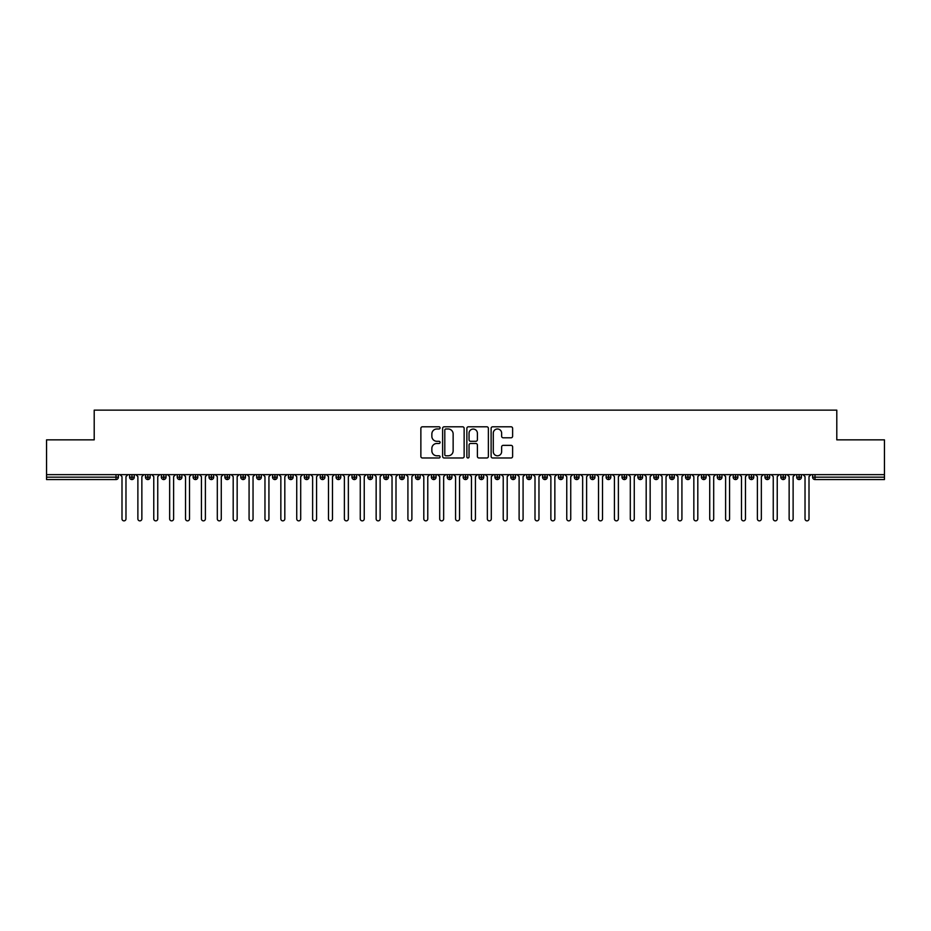<?xml version="1.0" encoding="UTF-8"?>
<svg xmlns="http://www.w3.org/2000/svg" width="931" height="931" viewBox="0 0 931 931"><rect width="100%" height="100%" fill="white"/><g stroke="black" fill="none" stroke-linecap="round" stroke-linejoin="round"><path stroke-width="1.4" d="M440.084 427.888A1.094 1.094 0 0 0 438.99 426.794L422.43 426.794A1.559 1.559 0 0 0 420.87 428.353L420.87 456.423A1.559 1.559 0 0 0 422.43 457.982L438.99 457.982A1.094 1.094 0 0 0 440.084 456.888A1.094 1.094 0 0 0 438.99 455.794L436.848 455.794A4.992 4.992 0 0 1 431.856 450.813L431.856 448.474A4.992 4.992 0 0 1 436.848 443.482L438.99 443.482A1.094 1.094 0 0 0 440.084 442.388A1.094 1.094 0 0 0 438.99 441.294L436.848 441.294A4.992 4.992 0 0 1 431.856 436.313L431.856 433.974A4.992 4.992 0 0 1 436.848 428.982L438.99 428.982A1.094 1.094 0 0 0 440.084 427.888M511.061 437.791A1.559 1.559 0 0 0 512.62 436.232L512.62 428.353A1.559 1.559 0 0 0 511.061 426.794L492.674 426.794A1.559 1.559 0 0 0 491.114 428.353L491.114 456.423A1.559 1.559 0 0 0 492.674 457.982L511.061 457.982A1.559 1.559 0 0 0 512.62 456.423L512.62 446.915A1.559 1.559 0 0 0 511.061 445.355L503.194 445.355A1.559 1.559 0 0 0 501.634 446.915L501.634 451.628A4.166 4.166 0 0 1 497.468 455.794A4.166 4.166 0 0 1 493.29 451.628L493.29 433.148A4.166 4.166 0 0 1 497.468 428.982A4.166 4.166 0 0 1 501.634 433.148L501.634 436.232A1.559 1.559 0 0 0 503.194 437.791L511.061 437.791M46.55 474.635L884.45 474.635L884.45 439.851L836.794 439.851L836.794 410.14L94.206 410.14L94.206 439.851L46.55 439.851L46.55 477.172L116.003 477.172L116.003 474.635M464.138 428.353A1.559 1.559 0 0 0 462.579 426.794L444.18 426.794A1.559 1.559 0 0 0 442.621 428.353L442.621 456.423A1.559 1.559 0 0 0 444.18 457.982L462.579 457.982A1.559 1.559 0 0 0 464.138 456.423L464.138 428.353M468.421 426.794L486.82 426.794A1.559 1.559 0 0 1 488.379 428.353L488.379 456.423A1.559 1.559 0 0 1 486.82 457.982L478.953 457.982A1.559 1.559 0 0 1 477.394 456.423L477.394 445.041A1.559 1.559 0 0 0 475.834 443.482L470.609 443.482A1.559 1.559 0 0 0 469.049 445.041L469.049 456.888A1.094 1.094 0 0 1 467.956 457.982A1.094 1.094 0 0 1 466.862 456.888L466.862 428.353A1.559 1.559 0 0 1 468.421 426.794M118.388 477.172L116.003 477.172L116.003 479.558A2.386 2.386 0 0 0 118.388 477.172L118.388 474.635L118.388 477.172A2.386 2.386 0 0 1 116.003 479.558L46.55 479.558L46.55 477.172M884.45 474.635L884.45 479.558L814.997 479.558A2.386 2.386 0 0 1 812.612 477.172L812.612 474.635L812.612 477.172A2.386 2.386 0 0 0 814.997 479.558L814.997 477.172L884.45 477.172M131.969 474.635L131.969 479.558A2.386 2.386 0 0 1 129.584 477.172L129.584 474.635L129.584 477.172A2.386 2.386 0 0 0 131.969 479.558A2.386 2.386 0 0 0 134.273 477.172L134.273 474.635M147.854 474.635L147.854 479.558A2.386 2.386 0 0 1 145.469 477.172L145.469 474.635L145.469 477.172A2.386 2.386 0 0 0 147.854 479.558A2.386 2.386 0 0 0 150.159 477.172L150.159 474.635M163.74 474.635L163.74 479.558A2.386 2.386 0 0 1 161.354 477.172L161.354 474.635L161.354 477.172A2.386 2.386 0 0 0 163.74 479.558A2.386 2.386 0 0 0 166.044 477.172L166.044 474.635M179.625 474.635L179.625 479.558A2.386 2.386 0 0 1 177.239 477.172L177.239 474.635L177.239 477.172A2.386 2.386 0 0 0 179.625 479.558A2.386 2.386 0 0 0 181.929 477.172L181.929 474.635M195.51 474.635L195.51 479.558A2.386 2.386 0 0 1 193.124 477.172L193.124 474.635L193.124 477.172A2.386 2.386 0 0 0 195.51 479.558A2.386 2.386 0 0 0 197.814 477.172L197.814 474.635M211.395 474.635L211.395 479.558A2.386 2.386 0 0 1 209.01 477.172L209.01 474.635L209.01 477.172A2.386 2.386 0 0 0 211.395 479.558A2.386 2.386 0 0 0 213.688 477.172L213.688 474.635M227.269 474.635L227.269 479.558A2.386 2.386 0 0 1 224.895 477.172L224.895 474.635L224.895 477.172A2.386 2.386 0 0 0 227.269 479.558A2.386 2.386 0 0 0 229.573 477.172L229.573 474.635M243.154 474.635L243.154 479.558A2.386 2.386 0 0 1 240.78 477.172L240.78 474.635L240.78 477.172A2.386 2.386 0 0 0 243.154 479.558A2.386 2.386 0 0 0 245.458 477.172L245.458 474.635M259.039 474.635L259.039 479.558A2.386 2.386 0 0 1 256.665 477.172L256.665 474.635L256.665 477.172A2.386 2.386 0 0 0 259.039 479.558A2.386 2.386 0 0 0 261.343 477.172L261.343 474.635M274.924 474.635L274.924 479.558A2.386 2.386 0 0 1 272.55 477.172L272.55 474.635L272.55 477.172A2.386 2.386 0 0 0 274.924 479.558A2.386 2.386 0 0 0 277.229 477.172L277.229 474.635M290.809 474.635L290.809 479.558A2.386 2.386 0 0 1 288.424 477.172L288.424 474.635L288.424 477.172A2.386 2.386 0 0 0 290.809 479.558A2.386 2.386 0 0 0 293.114 477.172L293.114 474.635M306.695 474.635L306.695 479.558A2.386 2.386 0 0 1 304.309 477.172L304.309 474.635L304.309 477.172A2.386 2.386 0 0 0 306.695 479.558A2.386 2.386 0 0 0 308.999 477.172L308.999 474.635M322.58 474.635L322.58 479.558A2.386 2.386 0 0 1 320.194 477.172A2.386 2.386 0 0 0 322.58 479.558A2.386 2.386 0 0 1 320.194 477.172L320.194 474.635M324.884 474.635L324.884 477.172A2.386 2.386 0 0 1 322.58 479.558A2.386 2.386 0 0 0 324.884 477.172L320.194 477.172M338.465 479.558A2.386 2.386 0 0 1 336.079 477.172L336.079 474.635L336.079 477.172A2.386 2.386 0 0 0 338.465 479.558A2.386 2.386 0 0 0 340.769 477.172L340.769 474.635L340.769 477.172A2.386 2.386 0 0 1 338.465 479.558L338.465 477.172L340.769 477.172M354.35 474.635L354.35 479.558A2.386 2.386 0 0 1 351.965 477.172L351.965 474.635L351.965 477.172A2.386 2.386 0 0 0 354.35 479.558A2.386 2.386 0 0 0 356.654 477.172L356.654 474.635M370.235 474.635L370.235 479.558A2.386 2.386 0 0 1 367.85 477.172L367.85 474.635L367.85 477.172A2.386 2.386 0 0 0 370.235 479.558A2.386 2.386 0 0 0 372.54 477.172L372.54 474.635M386.121 474.635L386.121 477.172L383.735 477.172L383.735 474.635L383.735 477.172A2.386 2.386 0 0 0 386.121 479.558A2.386 2.386 0 0 0 388.425 477.172L388.425 474.635L388.425 477.172A2.386 2.386 0 0 1 386.121 479.558A2.386 2.386 0 0 1 383.735 477.172A2.386 2.386 0 0 0 386.121 479.558L386.121 477.172L388.425 477.172M402.006 474.635L402.006 479.558A2.386 2.386 0 0 1 399.62 477.172L399.62 474.635L399.62 477.172A2.386 2.386 0 0 0 402.006 479.558A2.386 2.386 0 0 0 404.31 477.172L404.31 474.635M417.891 474.635L417.891 479.558A2.386 2.386 0 0 1 415.505 477.172L415.505 474.635L415.505 477.172A2.386 2.386 0 0 0 417.891 479.558A2.386 2.386 0 0 0 420.195 477.172L420.195 474.635M433.776 474.635L433.776 479.558A2.386 2.386 0 0 1 431.39 477.172L431.39 474.635L431.39 477.172A2.386 2.386 0 0 0 433.776 479.558A2.386 2.386 0 0 0 436.069 477.172L436.069 474.635M449.65 474.635L449.65 479.558A2.386 2.386 0 0 1 447.276 477.172L447.276 474.635M451.954 474.635L451.954 477.172A2.386 2.386 0 0 1 449.65 479.558A2.386 2.386 0 0 0 451.954 477.172L447.276 477.172A2.386 2.386 0 0 0 449.65 479.558M465.535 474.635L465.535 479.558A2.386 2.386 0 0 1 463.161 477.172L463.161 474.635L463.161 477.172A2.386 2.386 0 0 0 465.535 479.558A2.386 2.386 0 0 0 467.839 477.172L467.839 474.635M481.42 474.635L481.42 479.558A2.386 2.386 0 0 1 479.046 477.172L479.046 474.635M483.724 474.635L483.724 477.172A2.386 2.386 0 0 1 481.42 479.558A2.386 2.386 0 0 0 483.724 477.172L479.046 477.172A2.386 2.386 0 0 0 481.42 479.558M497.305 474.635L497.305 479.558A2.386 2.386 0 0 1 494.931 477.172L494.931 474.635M499.61 474.635L499.61 477.172A2.386 2.386 0 0 1 497.305 479.558A2.386 2.386 0 0 0 499.61 477.172L494.931 477.172A2.386 2.386 0 0 0 497.305 479.558M513.19 474.635L513.19 479.558A2.386 2.386 0 0 1 510.805 477.172A2.386 2.386 0 0 0 513.19 479.558A2.386 2.386 0 0 1 510.805 477.172L510.805 474.635M515.495 474.635L515.495 477.172L515.495 474.635M529.076 474.635L529.076 479.558A2.386 2.386 0 0 1 526.69 477.172L526.69 474.635M531.38 474.635L531.38 477.172A2.386 2.386 0 0 1 529.076 479.558A2.386 2.386 0 0 0 531.38 477.172L526.69 477.172A2.386 2.386 0 0 0 529.076 479.558M544.961 474.635L544.961 479.558A2.386 2.386 0 0 1 542.575 477.172L542.575 474.635M547.265 474.635L547.265 477.172A2.386 2.386 0 0 1 544.961 479.558A2.386 2.386 0 0 0 547.265 477.172L542.575 477.172A2.386 2.386 0 0 0 544.961 479.558M560.846 474.635L560.846 479.558A2.386 2.386 0 0 1 558.46 477.172L558.46 474.635M563.15 474.635L563.15 477.172A2.386 2.386 0 0 1 560.846 479.558A2.386 2.386 0 0 0 563.15 477.172L558.46 477.172A2.386 2.386 0 0 0 560.846 479.558M576.731 474.635L576.731 479.558A2.386 2.386 0 0 1 574.346 477.172L574.346 474.635M579.035 474.635L579.035 477.172A2.386 2.386 0 0 1 576.731 479.558A2.386 2.386 0 0 0 579.035 477.172L574.346 477.172A2.386 2.386 0 0 0 576.731 479.558M592.616 474.635L592.616 479.558A2.386 2.386 0 0 1 590.231 477.172L590.231 474.635M594.921 474.635L594.921 477.172L594.921 474.635M608.502 474.635L608.502 479.558A2.386 2.386 0 0 1 606.116 477.172L606.116 474.635M610.806 474.635L610.806 477.172A2.386 2.386 0 0 1 608.502 479.558A2.386 2.386 0 0 0 610.806 477.172L606.116 477.172A2.386 2.386 0 0 0 608.502 479.558M624.387 474.635L624.387 479.558A2.386 2.386 0 0 1 622.001 477.172L622.001 474.635L622.001 477.172A2.386 2.386 0 0 0 624.387 479.558A2.386 2.386 0 0 0 626.691 477.172L626.691 474.635M640.272 474.635L640.272 479.558A2.386 2.386 0 0 1 637.886 477.172L637.886 474.635M642.576 474.635L642.576 477.172L642.576 474.635M656.157 474.635L656.157 479.558A2.386 2.386 0 0 1 653.771 477.172A2.386 2.386 0 0 0 656.157 479.558A2.386 2.386 0 0 1 653.771 477.172L653.771 474.635M658.45 474.635L658.45 477.172L658.45 474.635M672.031 474.635L672.031 479.558A2.386 2.386 0 0 1 669.657 477.172L669.657 474.635L669.657 477.172A2.386 2.386 0 0 0 672.031 479.558A2.386 2.386 0 0 0 674.335 477.172L674.335 474.635M687.916 474.635L687.916 479.558A2.386 2.386 0 0 1 685.542 477.172A2.386 2.386 0 0 0 687.916 479.558A2.386 2.386 0 0 1 685.542 477.172L685.542 474.635M690.22 474.635L690.22 477.172A2.386 2.386 0 0 1 687.916 479.558A2.386 2.386 0 0 0 690.22 477.172L685.542 477.172M703.801 474.635L703.801 479.558A2.386 2.386 0 0 1 701.427 477.172L701.427 474.635L701.427 477.172A2.386 2.386 0 0 0 703.801 479.558A2.386 2.386 0 0 0 706.105 477.172L706.105 474.635M719.686 474.635L719.686 479.558A2.386 2.386 0 0 1 717.312 477.172L717.312 474.635M721.99 474.635L721.99 477.172L721.99 474.635M735.571 474.635L735.571 479.558A2.386 2.386 0 0 1 733.186 477.172A2.386 2.386 0 0 0 735.571 479.558A2.386 2.386 0 0 1 733.186 477.172L733.186 474.635M737.876 474.635L737.876 477.172L737.876 474.635M751.457 474.635L751.457 479.558A2.386 2.386 0 0 1 749.071 477.172L749.071 474.635M753.761 474.635L753.761 477.172L753.761 474.635M767.342 474.635L767.342 479.558A2.386 2.386 0 0 1 764.956 477.172L764.956 474.635M769.646 474.635L769.646 477.172A2.386 2.386 0 0 1 767.342 479.558A2.386 2.386 0 0 0 769.646 477.172L764.956 477.172A2.386 2.386 0 0 0 767.342 479.558M783.227 474.635L783.227 479.558A2.386 2.386 0 0 1 780.841 477.172A2.386 2.386 0 0 0 783.227 479.558A2.386 2.386 0 0 1 780.841 477.172L780.841 474.635M785.531 474.635L785.531 477.172A2.386 2.386 0 0 1 783.227 479.558A2.386 2.386 0 0 0 785.531 477.172L780.841 477.172M799.112 474.635L799.112 479.558A2.386 2.386 0 0 1 796.727 477.172A2.386 2.386 0 0 0 799.112 479.558A2.386 2.386 0 0 1 796.727 477.172L796.727 474.635M801.416 474.635L801.416 477.172L801.416 474.635M338.465 474.635L338.465 477.172L336.079 477.172M513.19 479.558A2.386 2.386 0 0 0 515.495 477.172A2.386 2.386 0 0 1 513.19 479.558M592.616 479.558A2.386 2.386 0 0 0 594.921 477.172A2.386 2.386 0 0 1 592.616 479.558A2.386 2.386 0 0 1 590.231 477.172L594.921 477.172M640.272 479.558A2.386 2.386 0 0 0 642.576 477.172A2.386 2.386 0 0 1 640.272 479.558A2.386 2.386 0 0 1 637.886 477.172L642.576 477.172M656.157 479.558A2.386 2.386 0 0 0 658.45 477.172A2.386 2.386 0 0 1 656.157 479.558M719.686 479.558A2.386 2.386 0 0 0 721.99 477.172A2.386 2.386 0 0 1 719.686 479.558A2.386 2.386 0 0 1 717.312 477.172L721.99 477.172M735.571 479.558A2.386 2.386 0 0 0 737.876 477.172A2.386 2.386 0 0 1 735.571 479.558M751.457 479.558A2.386 2.386 0 0 0 753.761 477.172A2.386 2.386 0 0 1 751.457 479.558A2.386 2.386 0 0 1 749.071 477.172L753.761 477.172M799.112 479.558A2.386 2.386 0 0 0 801.416 477.172A2.386 2.386 0 0 1 799.112 479.558M445.891 428.982A1.094 1.094 0 0 0 444.797 430.075L444.797 454.7A1.094 1.094 0 0 0 445.891 455.794L448.16 455.794A4.992 4.992 0 0 0 453.141 450.813L453.141 433.974A4.992 4.992 0 0 0 448.16 428.982L445.891 428.982M477.394 433.229A4.166 4.166 0 0 0 473.216 429.063A4.166 4.166 0 0 0 469.049 433.229L469.049 439.735A1.559 1.559 0 0 0 470.609 441.294L475.834 441.294A1.559 1.559 0 0 0 477.394 439.735L477.394 433.229M121.996 518.87L121.996 476.614L121.996 518.87A1.99 1.99 0 0 0 123.986 520.86A1.99 1.99 0 0 0 125.976 518.87L125.976 476.614L125.976 518.87M127.954 474.635L125.976 476.614M121.996 476.614L120.018 474.635M137.881 518.87L137.881 476.614L137.881 518.87A1.99 1.99 0 0 0 139.871 520.86A1.99 1.99 0 0 0 141.861 518.87L141.861 476.614L141.861 518.87M153.766 518.87L153.766 476.614L153.766 518.87A1.99 1.99 0 0 0 155.756 520.86A1.99 1.99 0 0 0 157.746 518.87L157.746 476.614L157.746 518.87M169.651 518.87L169.651 476.614L169.651 518.87A1.99 1.99 0 0 0 171.641 520.86A1.99 1.99 0 0 0 173.62 518.87L173.62 476.614L173.62 518.87M185.537 518.87L185.537 476.614L185.537 518.87A1.99 1.99 0 0 0 187.527 520.86A1.99 1.99 0 0 0 189.505 518.87L189.505 476.614L189.505 518.87M143.84 474.635L141.861 476.614M137.881 476.614L135.903 474.635M159.725 474.635L157.746 476.614M153.766 476.614L151.788 474.635M175.61 474.635L173.62 476.614M169.651 476.614L167.673 474.635M191.495 474.635L189.505 476.614M185.537 476.614L183.558 474.635M201.422 518.87L201.422 476.614L201.422 518.87A1.99 1.99 0 0 0 203.412 520.86A1.99 1.99 0 0 0 205.39 518.87L205.39 476.614L205.39 518.87M207.38 474.635L205.39 476.614M201.422 476.614L199.432 474.635M217.307 518.87L217.307 476.614L217.307 518.87A1.99 1.99 0 0 0 219.297 520.86A1.99 1.99 0 0 0 221.275 518.87L221.275 476.614L221.275 518.87M233.192 518.87L233.192 476.614L233.192 518.87A1.99 1.99 0 0 0 235.182 520.86A1.99 1.99 0 0 0 237.161 518.87L237.161 476.614L237.161 518.87M249.077 518.87L249.077 476.614L249.077 518.87A1.99 1.99 0 0 0 251.056 520.86A1.99 1.99 0 0 0 253.046 518.87L253.046 476.614L253.046 518.87M264.963 518.87L264.963 476.614L264.963 518.87A1.99 1.99 0 0 0 266.941 520.86A1.99 1.99 0 0 0 268.931 518.87L268.931 476.614L268.931 518.87M223.265 474.635L221.275 476.614M217.307 476.614L215.317 474.635M239.151 474.635L237.161 476.614M233.192 476.614L231.202 474.635M255.036 474.635L253.046 476.614M249.077 476.614L247.087 474.635M270.921 474.635L268.931 476.614M264.963 476.614L262.973 474.635M280.848 518.87L280.848 476.614L280.848 518.87A1.99 1.99 0 0 0 282.826 520.86A1.99 1.99 0 0 0 284.816 518.87L284.816 476.614L284.816 518.87M296.733 518.87L296.733 476.614L296.733 518.87A1.99 1.99 0 0 0 298.711 520.86A1.99 1.99 0 0 0 300.701 518.87L300.701 476.614L300.701 518.87M312.618 518.87L312.618 476.614L312.618 518.87A1.99 1.99 0 0 0 314.597 520.86A1.99 1.99 0 0 0 316.587 518.87L316.587 476.614L316.587 518.87M328.492 518.87L328.492 476.614L328.492 518.87A1.99 1.99 0 0 0 330.482 520.86A1.99 1.99 0 0 0 332.472 518.87L332.472 476.614L332.472 518.87M344.377 518.87L344.377 476.614L344.377 518.87A1.99 1.99 0 0 0 346.367 520.86A1.99 1.99 0 0 0 348.357 518.87L348.357 476.614L348.357 518.87M286.806 474.635L284.816 476.614M280.848 476.614L278.858 474.635M302.68 474.635L300.701 476.614M296.733 476.614L294.743 474.635M318.565 474.635L316.587 476.614M312.618 476.614L310.628 474.635M334.45 474.635L332.472 476.614M328.492 476.614L326.513 474.635M350.335 474.635L348.357 476.614M344.377 476.614L342.399 474.635M360.262 518.87L360.262 476.614L360.262 518.87A1.99 1.99 0 0 0 362.252 520.86A1.99 1.99 0 0 0 364.242 518.87L364.242 476.614L364.242 518.87M366.22 474.635L364.242 476.614M360.262 476.614L358.284 474.635M376.147 518.87L376.147 476.614L376.147 518.87A1.99 1.99 0 0 0 378.137 520.86A1.99 1.99 0 0 0 380.127 518.87L380.127 476.614L380.127 518.87M382.106 474.635L380.127 476.614M376.147 476.614L374.169 474.635M392.032 518.87L392.032 476.614L392.032 518.87A1.99 1.99 0 0 0 394.022 520.86A1.99 1.99 0 0 0 396.001 518.87L396.001 476.614L396.001 518.87M397.991 474.635L396.001 476.614M392.032 476.614L390.054 474.635M407.918 518.87L407.918 476.614L407.918 518.87A1.99 1.99 0 0 0 409.908 520.86A1.99 1.99 0 0 0 411.886 518.87L411.886 476.614L411.886 518.87M413.876 474.635L411.886 476.614M407.918 476.614L405.939 474.635M423.803 518.87L423.803 476.614L423.803 518.87A1.99 1.99 0 0 0 425.793 520.86A1.99 1.99 0 0 0 427.771 518.87L427.771 476.614L427.771 518.87M429.761 474.635L427.771 476.614M423.803 476.614L421.813 474.635M439.688 518.87L439.688 476.614L439.688 518.87A1.99 1.99 0 0 0 441.678 520.86A1.99 1.99 0 0 0 443.656 518.87L443.656 476.614L443.656 518.87M445.646 474.635L443.656 476.614M439.688 476.614L437.698 474.635M455.573 518.87L455.573 476.614L455.573 518.87A1.99 1.99 0 0 0 457.563 520.86A1.99 1.99 0 0 0 459.542 518.87L459.542 476.614L459.542 518.87M461.532 474.635L459.542 476.614M455.573 476.614L453.583 474.635M471.458 518.87L471.458 476.614L471.458 518.87A1.99 1.99 0 0 0 473.437 520.86A1.99 1.99 0 0 0 475.427 518.87L475.427 476.614L475.427 518.87M477.417 474.635L475.427 476.614M471.458 476.614L469.468 474.635M487.344 518.87L487.344 476.614L487.344 518.87A1.99 1.99 0 0 0 489.322 520.86A1.99 1.99 0 0 0 491.312 518.87L491.312 476.614L491.312 518.87M493.302 474.635L491.312 476.614M487.344 476.614L485.354 474.635M503.229 518.87L503.229 476.614L503.229 518.87A1.99 1.99 0 0 0 505.207 520.86A1.99 1.99 0 0 0 507.197 518.87L507.197 476.614L507.197 518.87M509.187 474.635L507.197 476.614M503.229 476.614L501.239 474.635M519.114 518.87L519.114 476.614L519.114 518.87A1.99 1.99 0 0 0 521.092 520.86A1.99 1.99 0 0 0 523.082 518.87L523.082 476.614L523.082 518.87M525.061 474.635L523.082 476.614M519.114 476.614L517.124 474.635M534.999 518.87L534.999 476.614L534.999 518.87A1.99 1.99 0 0 0 536.978 520.86A1.99 1.99 0 0 0 538.968 518.87L538.968 476.614L538.968 518.87M540.946 474.635L538.968 476.614M534.999 476.614L533.009 474.635M550.873 518.87L550.873 476.614L550.873 518.87A1.99 1.99 0 0 0 552.863 520.86A1.99 1.99 0 0 0 554.853 518.87L554.853 476.614L554.853 518.87M556.831 474.635L554.853 476.614M550.873 476.614L548.894 474.635M566.758 518.87L566.758 476.614L566.758 518.87A1.99 1.99 0 0 0 568.748 520.86A1.99 1.99 0 0 0 570.738 518.87L570.738 476.614L570.738 518.87M572.716 474.635L570.738 476.614M566.758 476.614L564.78 474.635M582.643 518.87L582.643 476.614L582.643 518.87A1.99 1.99 0 0 0 584.633 520.86A1.99 1.99 0 0 0 586.623 518.87L586.623 476.614L586.623 518.87M588.601 474.635L586.623 476.614M582.643 476.614L580.665 474.635M598.528 518.87L598.528 476.614L598.528 518.87A1.99 1.99 0 0 0 600.518 520.86A1.99 1.99 0 0 0 602.508 518.87L602.508 476.614L602.508 518.87M604.487 474.635L602.508 476.614M598.528 476.614L596.55 474.635M614.413 518.87L614.413 476.614L614.413 518.87A1.99 1.99 0 0 0 616.403 520.86A1.99 1.99 0 0 0 618.382 518.87L618.382 476.614L618.382 518.87M620.372 474.635L618.382 476.614M614.413 476.614L612.435 474.635M630.299 518.87L630.299 476.614L630.299 518.87A1.99 1.99 0 0 0 632.289 520.86A1.99 1.99 0 0 0 634.267 518.87L634.267 476.614L634.267 518.87M636.257 474.635L634.267 476.614M630.299 476.614L628.32 474.635M646.184 518.87L646.184 476.614L646.184 518.87A1.99 1.99 0 0 0 648.174 520.86A1.99 1.99 0 0 0 650.152 518.87L650.152 476.614L650.152 518.87M652.142 474.635L650.152 476.614M646.184 476.614L644.194 474.635M662.069 518.87L662.069 476.614L662.069 518.87A1.99 1.99 0 0 0 664.059 520.86A1.99 1.99 0 0 0 666.037 518.87L666.037 476.614L666.037 518.87M668.027 474.635L666.037 476.614M662.069 476.614L660.079 474.635M677.954 518.87L677.954 476.614L677.954 518.87A1.99 1.99 0 0 0 679.944 520.86A1.99 1.99 0 0 0 681.923 518.87L681.923 476.614L681.923 518.87M683.913 474.635L681.923 476.614M677.954 476.614L675.964 474.635M693.839 518.87L693.839 476.614L693.839 518.87A1.99 1.99 0 0 0 695.818 520.86A1.99 1.99 0 0 0 697.808 518.87L697.808 476.614L697.808 518.87M699.798 474.635L697.808 476.614M693.839 476.614L691.849 474.635M709.725 518.87L709.725 476.614L709.725 518.87A1.99 1.99 0 0 0 711.703 520.86A1.99 1.99 0 0 0 713.693 518.87L713.693 476.614L713.693 518.87M715.683 474.635L713.693 476.614M709.725 476.614L707.735 474.635M725.61 518.87L725.61 476.614L725.61 518.87A1.99 1.99 0 0 0 727.588 520.86A1.99 1.99 0 0 0 729.578 518.87L729.578 476.614L729.578 518.87M731.568 474.635L729.578 476.614M725.61 476.614L723.62 474.635M741.495 518.87L741.495 476.614L741.495 518.87A1.99 1.99 0 0 0 743.473 520.86A1.99 1.99 0 0 0 745.463 518.87L745.463 476.614L745.463 518.87M747.442 474.635L745.463 476.614M741.495 476.614L739.505 474.635M757.38 518.87L757.38 476.614L757.38 518.87A1.99 1.99 0 0 0 759.359 520.86A1.99 1.99 0 0 0 761.349 518.87L761.349 476.614L761.349 518.87M763.327 474.635L761.349 476.614M757.38 476.614L755.39 474.635M773.254 518.87L773.254 476.614L773.254 518.87A1.99 1.99 0 0 0 775.244 520.86A1.99 1.99 0 0 0 777.234 518.87L777.234 476.614L777.234 518.87M779.212 474.635L777.234 476.614M773.254 476.614L771.275 474.635M789.139 518.87L789.139 476.614L789.139 518.87A1.99 1.99 0 0 0 791.129 520.86A1.99 1.99 0 0 0 793.119 518.87L793.119 476.614L793.119 518.87M795.097 474.635L793.119 476.614M789.139 476.614L787.161 474.635M805.024 518.87L805.024 476.614L805.024 518.87A1.99 1.99 0 0 0 807.014 520.86A1.99 1.99 0 0 0 809.004 518.87L809.004 476.614L809.004 518.87M810.982 474.635L809.004 476.614M805.024 476.614L803.046 474.635M814.997 474.635L814.997 477.172L812.612 477.172A2.386 2.386 0 0 0 814.997 479.558M129.584 477.172A2.386 2.386 0 0 0 131.969 479.558A2.386 2.386 0 0 0 134.273 477.172L129.584 477.172M145.469 477.172A2.386 2.386 0 0 0 147.854 479.558A2.386 2.386 0 0 0 150.159 477.172L145.469 477.172M161.354 477.172A2.386 2.386 0 0 0 163.74 479.558A2.386 2.386 0 0 0 166.044 477.172L161.354 477.172M177.239 477.172A2.386 2.386 0 0 0 179.625 479.558A2.386 2.386 0 0 0 181.929 477.172L177.239 477.172M193.124 477.172A2.386 2.386 0 0 0 195.51 479.558A2.386 2.386 0 0 0 197.814 477.172L193.124 477.172M209.01 477.172L213.688 477.172A2.386 2.386 0 0 1 211.395 479.558M224.895 477.172A2.386 2.386 0 0 0 227.269 479.558A2.386 2.386 0 0 0 229.573 477.172L224.895 477.172M240.78 477.172L245.458 477.172A2.386 2.386 0 0 1 243.154 479.558M256.665 477.172A2.386 2.386 0 0 0 259.039 479.558A2.386 2.386 0 0 0 261.343 477.172L256.665 477.172M272.55 477.172A2.386 2.386 0 0 0 274.924 479.558A2.386 2.386 0 0 0 277.229 477.172L272.55 477.172M288.424 477.172A2.386 2.386 0 0 0 290.809 479.558A2.386 2.386 0 0 0 293.114 477.172L288.424 477.172M304.309 477.172A2.386 2.386 0 0 0 306.695 479.558A2.386 2.386 0 0 0 308.999 477.172L304.309 477.172M351.965 477.172L356.654 477.172A2.386 2.386 0 0 1 354.35 479.558M367.85 477.172A2.386 2.386 0 0 0 370.235 479.558A2.386 2.386 0 0 0 372.54 477.172L367.85 477.172M399.62 477.172L404.31 477.172A2.386 2.386 0 0 1 402.006 479.558M415.505 477.172A2.386 2.386 0 0 0 417.891 479.558A2.386 2.386 0 0 0 420.195 477.172L415.505 477.172M431.39 477.172L436.069 477.172A2.386 2.386 0 0 1 433.776 479.558M463.161 477.172L467.839 477.172A2.386 2.386 0 0 1 465.535 479.558M510.805 477.172L515.495 477.172M622.001 477.172L626.691 477.172A2.386 2.386 0 0 1 624.387 479.558M653.771 477.172L658.45 477.172M669.657 477.172A2.386 2.386 0 0 0 672.031 479.558A2.386 2.386 0 0 0 674.335 477.172L669.657 477.172M701.427 477.172L706.105 477.172A2.386 2.386 0 0 1 703.801 479.558M733.186 477.172L737.876 477.172M796.727 477.172L801.416 477.172"/></g></svg>
